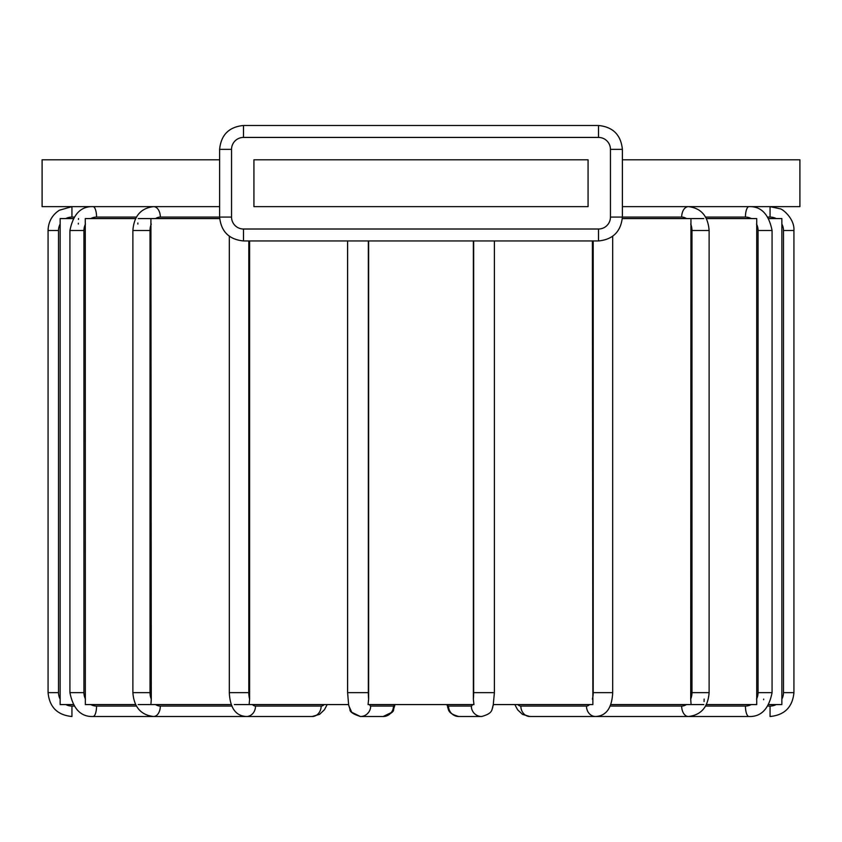 <?xml version="1.0" encoding="UTF-8"?>
<svg xmlns="http://www.w3.org/2000/svg" width="842" height="842" viewBox="0 0 842 842"><rect width="100%" height="100%" fill="white"/><g stroke="black" fill="none" stroke-linecap="round" stroke-linejoin="round"><path stroke-width="1.26" d="M73.012 218.573L60.14 218.573L60.15 223.698M768.988 704.575L781.86 704.575L781.86 218.573L768.988 218.573M703.796 218.573L622.333 218.573M706.385 704.575L756.716 704.575L756.716 218.573L706.385 218.573M219.667 218.573L138.204 218.573M135.615 218.573L85.284 218.573L85.347 703.744M249.621 240.949L249.621 699.081L249.127 704.575L234.35 704.575M150.918 218.573L151.286 699.081L150.918 704.575L138.204 704.575M494.391 240.949L494.391 692.64L493.159 705.838M592.379 240.949L592.873 704.575L493.401 704.575C491.444 709.301 493.959 713.111 481.613 716.51A10.441 10.283 -90 0 1 471.331 706.07L448.533 706.07A10.441 10.283 90 0 0 458.816 716.51C446.481 713.111 448.997 709.301 447.007 704.575L447.27 705.838M703.796 704.575L691.082 704.575L690.714 699.081L690.945 219.541M691.082 704.575L610.597 704.575M781.85 699.449L781.85 701.828M763.652 699.723L763.662 699.081M756.642 703.607L756.705 704.47M704.08 701.565L704.133 699.081M60.15 222.499L60.15 221.309M78.516 218.573L78.464 219.394M78.348 223.225L78.338 224.067M60.15 699.081A13.43 13.43 0 0 1 58.508 692.64L58.508 230.508A13.43 13.43 0 0 1 60.15 224.067L60.14 703.859M73.012 704.575L60.14 704.575M137.867 223.004L137.867 224.067M368.628 240.949L368.628 699.081A13.43 2.337 -90 0 1 368.333 692.64L347.609 692.64L348.599 704.575L249.127 704.575M368.628 699.081L368.07 704.575L473.93 704.575L473.372 699.081L473.372 240.949M231.403 704.575L150.918 704.575M135.615 704.575L85.284 704.575M588.074 206.637L253.926 206.637L253.926 159.801L588.074 159.801L588.074 206.637M622.385 159.801L799.9 159.801L799.9 206.637L622.385 206.637M219.615 206.637L42.1 206.637L42.1 159.801L219.615 159.801M155.602 218.573A13.43 10.283 -90 0 1 160.317 217.078L219.615 217.078C221.067 231.539 229.024 239.496 243.485 240.949L598.515 240.949L598.515 229.013L243.485 229.013A11.935 11.935 0 0 1 231.55 217.078L231.55 149.36A11.935 11.935 0 0 1 243.485 137.425L598.515 137.425A11.935 11.935 0 0 1 610.45 149.36L610.45 217.078A11.935 11.935 0 0 1 598.515 229.013M232.024 706.07L160.317 706.07A13.43 10.283 -90 0 1 155.602 704.575M151.286 699.081A13.43 10.283 -90 0 1 150.023 692.64L150.023 230.508A13.43 10.283 -90 0 1 151.286 224.067M160.317 217.078A10.441 6.715 -90 0 0 153.602 206.637C140.909 208.09 133.994 216.047 132.878 230.508L132.878 692.64L150.023 692.64M150.023 230.508L132.878 230.508M589.568 704.575A13.43 6.715 90 0 1 586.485 706.07L520.851 706.07A13.43 6.715 90 0 1 517.777 704.575M593.2 240.949L593.2 692.64A13.43 6.715 90 0 1 592.379 699.081M612.692 236.286L612.692 692.64L593.2 692.64M751.222 704.575A13.43 12.619 90 0 1 745.444 706.07A10.441 3.568 -90 0 0 749.012 716.51L595.536 716.51A10.441 9.041 -90 0 1 586.485 706.07M65.781 218.573A13.43 13.43 0 0 1 71.938 217.078L73.917 217.078M73.917 706.07L71.938 706.07A13.43 13.43 0 0 1 65.781 704.575M71.938 217.078L71.938 206.637L59.308 210.258C52.078 215.068 48.331 221.825 48.068 230.508L48.068 692.64L58.508 692.64M58.508 230.508L48.068 230.508M71.938 706.07L71.938 716.51C57.435 715.1 49.478 707.143 48.068 692.64M136.415 706.07L96.556 706.07A10.441 3.568 90 0 1 92.988 716.51C80.885 716.91 73.191 708.953 69.928 692.64L83.937 692.64L83.937 230.508A13.43 12.619 -90 0 1 85.484 224.067M96.556 706.07A13.43 12.619 -90 0 1 90.778 704.575M85.484 699.081A13.43 12.619 -90 0 1 83.937 692.64M90.778 218.573A13.43 12.619 -90 0 1 96.556 217.078L136.415 217.078M96.556 217.078A10.441 3.568 -90 0 0 92.988 206.637C80.885 206.237 73.191 214.194 69.928 230.508L69.928 692.64M83.937 230.508L69.928 230.508M781.85 224.067A13.43 13.43 0 0 1 783.492 230.508L793.932 230.508C794.764 218.783 782.418 208.658 779.892 208.753L770.062 206.637L770.062 217.078A13.43 13.43 0 0 1 776.219 218.573M783.492 230.508L783.492 692.64A13.43 13.43 0 0 1 781.85 699.081M793.932 230.508L793.932 692.64L783.492 692.64M776.219 704.575A13.43 13.43 0 0 1 770.062 706.07L768.083 706.07M793.932 692.64C792.522 707.143 784.565 715.1 770.062 716.51L770.062 706.07M768.083 217.078L770.062 217.078M756.516 224.067A13.43 12.619 90 0 1 758.063 230.508L772.072 230.508C768.809 214.194 761.115 206.237 749.012 206.637A10.441 3.568 90 0 0 745.444 217.078A13.43 12.619 90 0 1 751.222 218.573M758.063 230.508L758.063 692.64A13.43 12.619 90 0 1 756.516 699.081M772.072 230.508L772.072 692.64L758.063 692.64M705.585 217.078L745.444 217.078M745.444 706.07L705.585 706.07M690.714 224.067A13.43 10.283 90 0 1 691.977 230.508L709.122 230.508C708.006 216.047 701.091 208.09 688.398 206.637A10.441 6.715 90 0 0 681.683 217.078A13.43 10.283 90 0 1 686.398 218.573M691.977 230.508L691.977 692.64A13.43 10.283 90 0 1 690.714 699.081M709.122 230.508L709.122 692.64L691.977 692.64M686.398 704.575A13.43 10.283 90 0 1 681.683 706.07L609.976 706.07M709.122 692.64C708.006 707.101 701.091 715.058 688.398 716.51A10.441 6.715 -90 0 1 681.683 706.07M610.45 217.078L681.683 217.078M520.851 706.07A10.441 9.041 90 0 0 529.892 716.51L522.44 714.363L517.598 709.774L514.83 704.575L517.598 709.774L522.44 714.363L529.892 716.51L595.536 716.51C606.208 716.005 611.923 708.048 612.692 692.64M448.533 706.07A13.43 2.337 90 0 1 447.47 704.575M473.667 240.949L473.667 692.64A13.43 2.337 90 0 1 473.372 699.081M494.391 692.64L473.667 692.64M472.404 704.575A13.43 2.337 90 0 1 471.331 706.07M394.53 704.575A13.43 2.337 -90 0 1 393.467 706.07L370.669 706.07A13.43 2.337 -90 0 1 369.596 704.575M394.993 704.575L393.582 709.353C394.014 711.711 390.541 714.09 383.184 716.51A10.441 10.283 -90 0 0 393.467 706.07M368.333 692.64L368.333 240.949M370.669 706.07A10.441 10.283 90 0 1 360.387 716.51L351.724 712.269L348.82 705.775M324.223 704.575A13.43 6.715 -90 0 1 321.149 706.07L255.515 706.07A13.43 6.715 -90 0 1 252.432 704.575M255.515 706.07A10.441 9.041 90 0 1 246.464 716.51L312.108 716.51A10.441 9.041 -90 0 0 321.149 706.07M249.621 699.081A13.43 6.715 -90 0 1 248.8 692.64L248.8 240.949M248.8 692.64L229.308 692.64L229.308 236.286M160.317 706.07A10.441 6.715 90 0 1 153.602 716.51L254.158 716.51M610.45 149.36L622.385 149.36C620.933 134.899 612.976 126.942 598.515 125.49L243.485 125.49C228.992 126.9 221.036 134.857 219.615 149.36L219.615 217.078C221.067 231.539 229.024 239.496 243.485 240.949L243.485 229.013M598.515 137.425L598.515 125.49C612.976 126.942 620.933 134.899 622.385 149.36C620.933 134.899 612.976 126.942 598.515 125.49C612.976 126.942 620.933 134.899 622.385 149.36L622.385 217.078C620.933 231.539 612.976 239.496 598.515 240.949C612.976 239.496 620.933 231.539 622.385 217.078M243.485 137.425L243.485 125.49C228.992 126.9 221.036 134.857 219.615 149.36L231.55 149.36M231.55 217.078L219.615 217.078M92.988 716.51L153.602 716.51C140.909 715.058 133.994 707.101 132.878 692.64M312.108 716.51L319.56 714.363L324.402 709.774L327.17 704.575L324.402 709.774L319.56 714.363L312.108 716.51M348.567 704.575L349.977 709.353C349.556 711.711 353.019 714.09 360.387 716.51L383.184 716.51L391.846 712.269L394.74 705.775M447.66 707.312L448.418 709.353M492.77 707.312L492.023 709.353M749.012 716.51C761.115 716.91 768.809 708.953 772.072 692.64M481.613 716.51L458.816 716.51M347.609 240.949L347.609 692.64M246.464 716.51C235.792 716.005 230.076 708.048 229.308 692.64M243.485 125.49C228.992 126.9 221.036 134.857 219.615 149.36C221.036 134.857 228.992 126.9 243.485 125.49"/></g></svg>
